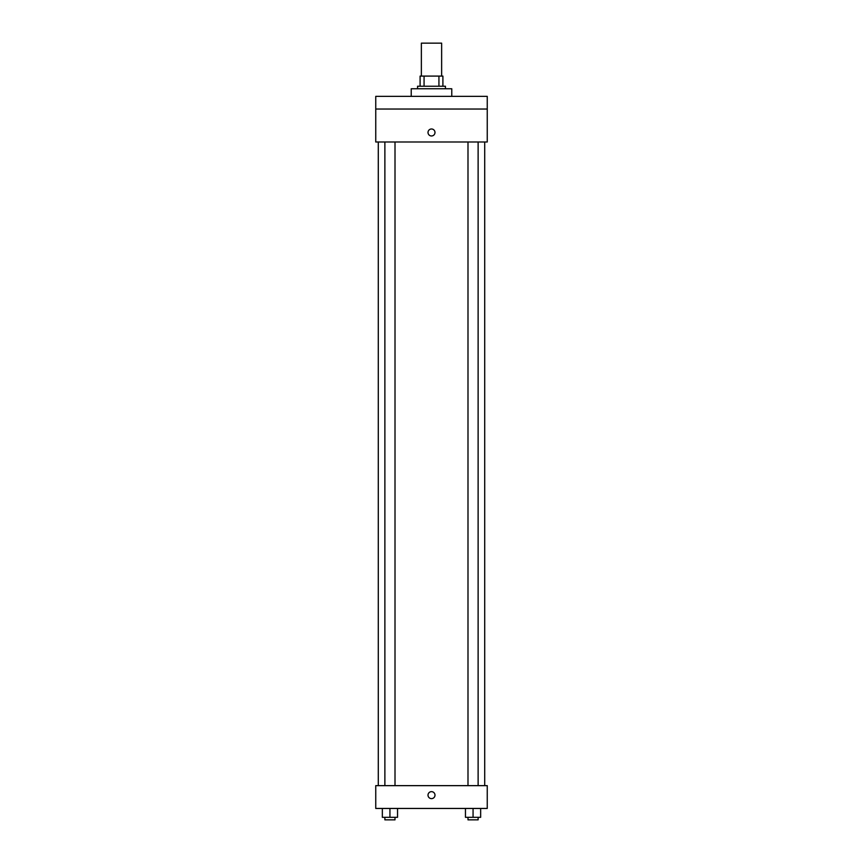 <?xml version="1.0" encoding="UTF-8"?>
<svg xmlns="http://www.w3.org/2000/svg" width="863" height="863" viewBox="0 0 863 863"><rect width="100%" height="100%" fill="white"/><g stroke="black" fill="none" stroke-linecap="round" stroke-linejoin="round"><path stroke-width="1.29" d="M441.64 76.095L441.64 43.15L421.36 43.15L421.36 76.095M424.067 86.224L424.067 76.095L420.098 76.095L420.098 86.224L420.098 76.095M424.067 76.095L442.902 76.095L442.902 86.224M438.933 86.224L438.933 76.095M417.563 88.76L417.563 86.224L445.437 86.224L445.437 88.76M451.77 96.365L451.77 88.76L411.23 88.76L411.23 96.365M375.75 96.365L487.25 96.365L487.25 109.04L375.75 109.04L375.75 96.365M487.25 109.04L487.25 141.985L375.75 141.985L375.75 109.04M431.5 135.966A3.484 3.484 0 0 1 428.48 130.734A3.484 3.484 0 0 1 434.521 130.734A3.484 3.484 0 0 1 431.5 135.966M375.75 785.643L487.25 785.643L487.25 808.448L375.75 808.448L375.75 785.643M431.5 798.631A3.484 3.484 0 0 1 428.48 793.399A3.484 3.484 0 0 1 434.521 793.399A3.484 3.484 0 0 1 431.5 798.631M465.459 808.448L465.459 817.315L480.659 817.315L480.659 808.448L480.659 817.315M473.064 817.315L473.064 808.448M478.124 817.315L478.124 819.85L467.994 819.85L467.994 817.315M382.341 808.448L382.341 817.315L397.541 817.315L397.541 808.448L397.541 817.315M389.936 817.315L389.936 808.448M395.006 817.315L395.006 819.85L384.876 819.85L384.876 817.315M484.715 785.643L484.715 141.985M378.285 785.643L378.285 141.985M467.994 141.985L467.994 785.643M478.124 141.985L478.124 785.643M395.006 785.643L395.006 141.985M384.876 785.643L384.876 141.985"/></g></svg>
